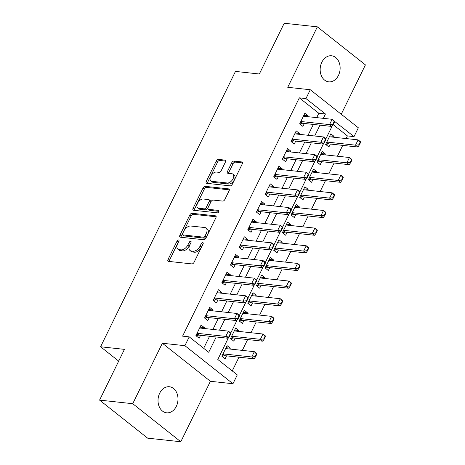 <?xml version="1.0" encoding="UTF-8"?>
<svg xmlns="http://www.w3.org/2000/svg" width="465" height="465" viewBox="0 0 465 465"><rect width="100%" height="100%" fill="white"/><g stroke="black" fill="none" stroke-linecap="round" stroke-linejoin="round"><path stroke-width="0.7" d="M178.548 239.975A1.407 0.825 -51.6 0 0 177.043 241.091L168.022 259.499A2.011 1.18 -51.6 0 0 168.08 261.214A2.011 1.18 -51.6 0 0 168.475 261.371L191.911 263.911A2.011 1.18 -51.6 0 0 194.056 262.318L203.077 243.91A1.407 0.825 -51.6 0 0 203.042 242.707A1.407 0.825 -51.6 0 0 202.763 242.596A1.407 0.825 -51.6 0 0 201.258 243.712L200.09 246.095A6.434 3.778 -51.6 0 1 193.208 251.187L191.255 250.978A6.434 3.778 -51.6 0 1 189.976 250.472A6.434 3.778 -51.6 0 1 189.807 244.979L190.97 242.596A1.407 0.825 -51.6 0 0 190.935 241.393A1.407 0.825 -51.6 0 0 190.656 241.289A1.407 0.825 -51.6 0 0 189.15 242.399L187.982 244.782A6.434 3.778 -51.6 0 1 181.1 249.874L179.147 249.664A6.434 3.778 -51.6 0 1 177.874 249.164A6.434 3.778 -51.6 0 1 177.7 243.666L178.868 241.289A1.407 0.825 -51.6 0 0 178.827 240.085A1.407 0.825 -51.6 0 0 178.548 239.975M178.734 241.55A1.407 0.825 -51.6 0 0 178.345 242.12L169.324 260.528A2.011 1.18 -51.6 0 0 169.074 261.435M202.949 244.172A1.407 0.825 -51.6 0 0 202.554 244.741L201.386 247.124L200.09 246.095M190.842 242.864A1.407 0.825 -51.6 0 0 190.447 243.428L189.278 245.811L187.982 244.782M321.832 62.234A13.107 9.945 96.2 0 0 328.732 81.846A13.107 9.945 96.2 0 0 338.462 75.394A13.107 9.945 96.2 0 0 331.557 55.783A13.107 9.945 96.2 0 0 321.832 62.234M159.693 393.198A13.107 9.945 96.2 0 0 166.598 412.81A13.107 9.945 96.2 0 0 176.322 406.358A13.107 9.945 96.2 0 0 169.417 386.746A13.107 9.945 96.2 0 0 159.693 393.198M225.455 161.994A2.011 1.18 -51.6 0 0 225.403 160.274A2.011 1.18 -51.6 0 0 225.002 160.117L218.428 159.408A2.011 1.18 -51.6 0 0 216.277 161L206.262 181.443A2.011 1.18 -51.6 0 0 206.315 183.158A2.011 1.18 -51.6 0 0 206.716 183.315L230.146 185.855A2.011 1.18 -51.6 0 0 232.297 184.262L242.312 163.82A2.011 1.18 -51.6 0 0 242.259 162.105A2.011 1.18 -51.6 0 0 241.858 161.948L233.918 161.088A2.011 1.18 -51.6 0 0 231.768 162.674L227.484 171.428A2.011 1.18 -51.6 0 0 227.536 173.143A2.011 1.18 -51.6 0 0 227.937 173.3L231.872 173.724A5.377 3.162 -51.6 0 1 232.942 174.148A5.377 3.162 -51.6 0 1 232.628 179.548A5.377 3.162 -51.6 0 1 227.333 182.995L211.906 181.327A5.377 3.162 -51.6 0 1 210.843 180.908A5.377 3.162 -51.6 0 1 211.151 175.503A5.377 3.162 -51.6 0 1 216.446 172.056L219.021 172.335A2.011 1.18 -51.6 0 0 221.171 170.742L225.455 161.994M316.682 117.628L318.816 113.274L299.326 97.848L305.958 98.568L310.283 89.739L358.346 127.788L354.022 136.617L334.486 121.295M99.58 400.109L132.734 403.701L180.798 441.75L147.643 438.158L99.58 400.109L124.44 349.36L100.574 346.774L235.47 71.412L259.342 73.999L284.202 23.25L317.357 26.842L287.736 87.298L310.283 89.739M180.798 441.75L210.413 381.294L162.355 343.246L132.734 403.701M162.355 343.246L184.896 345.687L189.22 336.863L208.704 352.284L216.208 336.974M299.326 97.848L182.588 336.143L189.22 336.863M192.033 213.29A2.011 1.18 -51.6 0 0 189.883 214.882L179.868 235.325A2.011 1.18 -51.6 0 0 179.92 237.045A2.011 1.18 -51.6 0 0 180.315 237.202L203.751 239.742A2.011 1.18 -51.6 0 0 205.902 238.15L215.917 217.701A2.011 1.18 -51.6 0 0 215.859 215.987A2.011 1.18 -51.6 0 0 215.464 215.83L192.033 213.29L193.33 214.319A2.011 1.18 -51.6 0 0 191.179 215.911L181.164 236.354A2.011 1.18 -51.6 0 0 180.914 237.266M193.062 208.384L203.077 187.941A2.011 1.18 -51.6 0 1 205.228 186.349L228.664 188.889A2.011 1.18 -51.6 0 1 229.059 189.046A2.011 1.18 -51.6 0 1 229.117 190.76L224.828 199.508A2.011 1.18 -51.6 0 1 222.677 201.101L213.173 200.072A2.011 1.18 -51.6 0 0 211.023 201.665L208.181 207.471A2.011 1.18 -51.6 0 0 208.233 209.186A2.011 1.18 -51.6 0 0 208.634 209.343L218.527 210.413A1.407 0.825 -51.6 0 1 218.806 210.523A1.407 0.825 -51.6 0 1 218.724 211.935A1.407 0.825 -51.6 0 1 217.341 212.842L193.516 210.261A2.011 1.18 -51.6 0 1 193.12 210.104A2.011 1.18 -51.6 0 1 193.062 208.384L194.364 209.413L204.379 188.97L203.077 187.941M341.24 114.245L365.42 64.891L317.357 26.842M333.672 137.222L334.085 136.385L329.801 135.919M334.085 136.385L330.836 133.815L325.645 144.406L328.895 146.975L330.336 144.034M325.029 154.874L325.436 154.037L321.158 153.572M325.436 154.037L322.187 151.468L317.002 162.058L320.246 164.627L321.687 161.686M316.38 172.521L316.787 171.69L312.509 171.225M316.787 171.69L313.544 169.115L308.353 179.705L311.602 182.28L313.044 179.333M307.731 190.173L308.144 189.336L303.86 188.877M308.144 189.336L304.895 186.767L299.704 197.358L302.953 199.933L304.395 196.986M299.082 207.826L299.495 206.989L295.211 206.53M299.495 206.989L296.246 204.42L291.055 215.01L294.304 217.579L295.746 214.638M290.439 225.479L290.846 224.642L286.568 224.177M290.846 224.642L287.597 222.072L282.412 232.663L285.655 235.232L287.097 232.291M281.79 243.131L282.197 242.294L277.919 241.829M282.197 242.294L278.954 239.725L273.763 250.315L277.012 252.884L278.454 249.943M273.141 260.778L273.554 259.947L269.27 259.482M273.554 259.947L270.305 257.372L265.114 267.968L268.363 270.537L269.805 267.596M264.498 278.43L264.905 277.599L260.627 277.134M264.905 277.599L261.656 275.024L256.471 285.615L259.714 288.19L261.156 285.243M255.849 296.083L256.256 295.246L251.978 294.787M256.256 295.246L253.012 292.677L247.822 303.267L251.071 305.836L252.512 302.895M247.2 313.736L247.613 312.899L243.329 312.434M247.613 312.899L244.363 310.329L239.173 320.92L242.422 323.489L243.863 320.548M238.551 331.388L238.964 330.551L234.68 330.086M238.964 330.551L235.714 327.982L230.524 338.572L233.773 341.141L235.214 338.2M203.926 328.47L204.333 327.633L201.089 325.064L195.899 335.654L199.148 338.224L200.589 335.282M212.575 310.818L212.982 309.986L209.732 307.412L204.548 318.002L207.791 320.577L209.233 317.63M221.218 293.165L221.631 292.334L218.381 289.759L213.191 300.355L216.44 302.924L217.882 299.983M229.867 275.518L230.28 274.681L227.03 272.112L221.84 282.703L225.089 285.272L226.531 282.331M238.516 257.866L238.923 257.029L235.679 254.46L230.489 265.05L233.738 267.619L235.18 264.678M247.165 240.213L247.572 239.376L244.323 236.807L239.138 247.397L242.381 249.967L243.823 247.025M255.808 222.561L256.221 221.724L252.972 219.155L247.781 229.745L251.03 232.32L252.472 229.373M264.457 204.908L264.864 204.077L261.621 201.502L256.43 212.092L259.679 214.667L261.121 211.72M273.106 187.261L273.513 186.424L270.264 183.855L265.079 194.446L268.322 197.015L269.764 194.074M281.749 169.609L282.162 168.772L278.913 166.203L273.722 176.793L276.971 179.362L278.413 176.421M290.398 151.956L290.811 151.119L287.562 148.55L282.371 159.14L285.62 161.71L287.062 158.768M299.047 134.304L299.454 133.467L296.211 130.898L291.02 141.488L294.269 144.063L295.711 141.116M203.676 348.302L209.576 336.259M212.912 329.447L218.225 318.606M221.561 311.794L226.868 300.954M230.21 294.142L235.517 283.301M238.853 276.489L244.166 265.649M247.502 258.836L252.815 248.002M256.151 241.19L261.458 230.349M264.8 223.537L270.107 212.697M273.443 205.885L278.756 195.044M282.092 188.232L287.399 177.392M290.741 170.579L296.048 159.745M299.384 152.933L304.697 142.092M308.033 135.28L313.346 124.44M307.696 116.651L308.103 115.82L304.854 113.245L299.669 123.835L302.913 126.41L304.354 123.463M232.25 370.925L238.981 357.196M242.317 350.383L247.624 339.543M250.966 332.731L256.273 321.89M259.61 315.078L264.922 304.244M268.259 297.426L273.571 286.591M276.908 279.779L282.214 268.939M285.557 262.126L290.863 251.286M294.2 244.474L299.512 233.633M302.849 226.821L308.161 215.981M311.498 209.169L316.805 198.334M320.141 191.522L325.454 180.682M328.79 173.869L334.103 163.029M337.439 156.217L342.746 145.376M346.088 138.564L347.39 135.896L333.19 124.649M229.908 349.041L230.315 348.204L227.065 345.629L221.881 356.225L225.124 358.794L226.565 355.853M100.574 346.774L118.685 361.113M347.39 135.896L354.022 136.617M228.379 337.886L217.8 359.486L237.284 374.912L232.959 383.735L184.896 345.687M210.413 381.294L232.959 383.735M323.315 118.343L325.448 113.989L305.958 98.568M219.544 330.162L224.857 319.321M228.193 312.509L233.5 301.675M236.836 294.862L242.149 284.022M245.485 277.21L250.798 266.369M254.134 259.557L259.441 248.717M262.783 241.905L268.09 231.064M271.426 224.252L276.739 213.418M280.075 206.605L285.388 195.765M288.724 188.953L294.031 178.112M297.368 171.3L302.68 160.46M306.017 153.648L311.329 142.807M314.666 135.995L319.972 125.161M332.15 126.073L325.837 138.948M323.5 143.726L317.194 156.6M314.851 161.372L308.545 174.253M306.202 179.025L299.896 191.906M297.559 196.678L291.247 209.552M288.91 214.33L282.604 227.205M280.261 231.983L273.955 244.857M271.612 249.629L265.306 262.51M262.969 267.282L256.657 280.163M254.32 284.935L248.014 297.809M245.671 302.587L239.365 315.462M237.028 320.24L230.716 333.114M318.816 113.274L325.448 113.989M230.315 348.204L226.037 347.739M204.333 327.633L200.055 327.174M212.982 309.986L208.704 309.521M221.631 292.334L217.347 291.869M230.28 274.681L225.996 274.216M238.923 257.029L234.645 256.564M247.572 239.376L243.294 238.917M256.221 221.724L251.937 221.264M264.864 204.077L260.586 203.612M273.513 186.424L269.235 185.959M282.162 168.772L277.884 168.307M290.811 151.119L286.527 150.654M299.454 133.467L295.176 133.007M308.103 115.82L303.825 115.355M177.874 249.164L179.17 250.193A6.434 3.778 -51.6 0 0 180.449 250.693L179.147 249.664M189.278 245.811A6.434 3.778 -51.6 0 1 182.402 250.902L180.449 250.693M189.976 250.472L191.278 251.501A6.434 3.778 -51.6 0 0 192.551 252.001L191.255 250.978M201.386 247.124A6.434 3.778 -51.6 0 1 194.504 252.216L192.551 252.001M216.167 216.795L193.33 214.319M182.623 233.622A1.407 0.825 -51.6 0 0 182.658 234.819A1.407 0.825 -51.6 0 0 182.937 234.93L203.507 237.162A1.407 0.825 -51.6 0 0 205.013 236.046L206.239 233.535A6.434 3.778 -51.6 0 0 206.071 228.036A6.434 3.778 -51.6 0 0 204.792 227.536L190.731 226.013A6.434 3.778 -51.6 0 0 183.849 231.105L182.623 233.622M182.658 234.819L183.96 235.848A1.407 0.825 -51.6 0 0 184.239 235.958L182.937 234.93M206.071 228.036L207.367 229.065A6.434 3.778 -51.6 0 1 207.541 234.563L206.309 237.074A1.407 0.825 -51.6 0 1 204.803 238.185L184.239 235.958M229.367 189.854L206.53 187.378A2.011 1.18 -51.6 0 0 204.379 188.97M208.233 209.186L209.535 210.215A2.011 1.18 -51.6 0 0 209.93 210.372L218.98 211.348M203.315 199.003A5.377 3.162 -51.6 0 0 198.014 202.449A5.377 3.162 -51.6 0 0 197.706 207.855A5.377 3.162 -51.6 0 0 198.776 208.274L204.211 208.861A2.011 1.18 -51.6 0 0 206.361 207.274L209.204 201.467A2.011 1.18 -51.6 0 0 209.145 199.752A2.011 1.18 -51.6 0 0 208.75 199.595L203.315 199.003M197.706 207.855L199.003 208.884A5.377 3.162 -51.6 0 0 200.072 209.302L198.776 208.274M209.145 199.752L210.447 200.781A2.011 1.18 -51.6 0 1 210.5 202.496L207.657 208.303A2.011 1.18 -51.6 0 1 205.507 209.889L200.072 209.302M194.364 209.413A2.011 1.18 -51.6 0 0 194.114 210.325M210.843 180.908L212.139 181.937A5.377 3.162 -51.6 0 0 213.208 182.356L211.906 181.327M232.942 174.148L234.238 175.171A5.377 3.162 -51.6 0 1 233.93 180.577A5.377 3.162 -51.6 0 1 228.629 184.024L213.208 182.356M242.561 162.907L235.22 162.116A2.011 1.18 -51.6 0 0 233.07 163.703L228.78 172.457A2.011 1.18 -51.6 0 0 228.53 173.364M225.705 161.082L219.73 160.437A2.011 1.18 -51.6 0 0 217.579 162.029L207.564 182.472A2.011 1.18 -51.6 0 0 207.309 183.379M222.032 356.347L224.467 355.708A2.046 1.203 128.4 0 1 224.909 355.673L254.082 358.829L251.745 356.981L254.338 351.685L225.624 348.576M256.389 353.97L254.338 351.685L256.68 353.534L256.779 354.278L256.389 353.97L255.093 356.614L255.483 356.922L256.779 354.278M223.031 353.871L251.745 356.981L255.093 356.614M255.483 356.922L254.082 358.829M229.111 336.05L229.501 336.358L230.797 333.707L230.407 333.399L229.111 336.05L225.763 336.416L228.106 338.264L198.927 335.102A2.046 1.203 -51.6 0 0 198.485 335.143L196.056 335.776M199.648 328.005L228.362 331.121L225.763 336.416L197.05 333.3M230.407 333.399L228.362 331.121L230.698 332.969L230.797 333.707M228.106 338.264L229.501 336.358M230.681 338.694L233.11 338.061A2.046 1.203 128.4 0 1 233.558 338.02L262.731 341.182L260.394 339.328L262.987 334.033L234.273 330.923M265.038 336.317L262.987 334.033L265.323 335.887L265.428 336.625L265.038 336.317L263.742 338.962L264.132 339.27L265.428 336.625M231.68 336.218L260.394 339.328L263.742 338.962M264.132 339.27L262.731 341.182M239.33 321.042L241.759 320.408A2.046 1.203 128.4 0 1 242.201 320.368L271.38 323.53L269.037 321.675L271.636 316.38L242.922 313.271M273.682 318.665L271.636 316.38L273.972 318.234L274.071 318.973L273.682 318.665L272.385 321.309L272.775 321.623L274.071 318.973M240.324 318.566L269.037 321.675L272.385 321.309M272.775 321.623L271.38 323.53M247.973 303.389L250.408 302.756A2.046 1.203 128.4 0 1 250.85 302.715L280.023 305.877L277.686 304.029L280.285 298.733L251.565 295.618M282.331 301.012L280.285 298.733L282.621 300.582L282.72 301.32L282.331 301.012L281.034 303.662L281.424 303.971L282.72 301.32M248.973 300.913L277.686 304.029L281.034 303.662M281.424 303.971L280.023 305.877M256.622 285.737L259.057 285.103A2.046 1.203 128.4 0 1 259.499 285.062L288.672 288.224L286.335 286.376L288.928 281.081L260.214 277.971M290.98 283.359L288.928 281.081L291.264 282.929L291.369 283.667L290.98 283.359L289.683 286.01L290.073 286.318L291.369 283.667M257.622 283.266L286.335 286.376L289.683 286.01M290.073 286.318L288.672 288.224M237.76 318.397L238.15 318.705L239.446 316.055L239.056 315.747L237.76 318.397L234.412 318.763L236.749 320.612L207.576 317.45A2.046 1.203 -51.6 0 0 207.134 317.49L204.699 318.124M208.291 310.358L237.005 313.468L234.412 318.763L205.699 315.654M239.056 315.747L237.005 313.468L239.347 315.317L239.446 316.055M236.749 320.612L238.15 318.705M246.409 300.745L246.799 301.053L248.095 298.408L247.706 298.1L246.409 300.745L243.061 301.111L245.398 302.959L216.225 299.803A2.046 1.203 -51.6 0 0 215.777 299.838L213.348 300.477M216.94 292.706L245.654 295.816L243.061 301.111L214.348 298.001M247.706 298.1L245.654 295.816L247.99 297.664L248.095 298.408M245.398 302.959L246.799 301.053M255.053 283.092L255.442 283.4L256.738 280.755L256.349 280.447L255.053 283.092L251.705 283.458L254.047 285.312L224.868 282.15A2.046 1.203 -51.6 0 0 224.426 282.191L221.997 282.825M225.589 275.053L254.303 278.163L251.705 283.458L222.991 280.349M256.349 280.447L254.303 278.163L256.639 280.017L256.738 280.755M254.047 285.312L255.442 283.4M263.702 265.439L264.091 265.748L265.387 263.103L264.998 262.795L263.702 265.439L260.354 265.806L262.69 267.66L233.517 264.498A2.046 1.203 -51.6 0 0 233.075 264.538L230.64 265.172M234.232 257.401L262.952 260.51L260.354 265.806L231.64 262.696M264.998 262.795L262.952 260.51L265.288 262.365L265.387 263.103M262.69 267.66L264.091 265.748M265.271 268.09L267.701 267.451A2.046 1.203 128.4 0 1 268.142 267.416L297.321 270.572L294.984 268.724L297.577 263.428L268.863 260.319M299.629 265.713L297.577 263.428L299.913 265.277L300.018 266.021L299.629 265.713L298.327 268.357L298.716 268.665L300.018 266.021M266.271 265.614L294.984 268.724L298.327 268.357M298.716 268.665L297.321 270.572M272.351 247.793L272.74 248.101L274.036 245.45L273.647 245.142L272.351 247.793L269.003 248.159L271.339 250.007L242.166 246.845A2.046 1.203 -51.6 0 0 241.724 246.886L239.289 247.519M242.881 239.748L271.595 242.858L269.003 248.159L240.289 245.043M273.647 245.142L271.595 242.858L273.937 244.712L274.036 245.45M271.339 250.007L272.74 248.101M273.92 250.437L276.35 249.804A2.046 1.203 128.4 0 1 276.791 249.763L305.97 252.925L303.628 251.071L306.226 245.776L277.512 242.666M308.272 248.06L306.226 245.776L308.562 247.63L308.661 248.368L308.272 248.06L306.976 250.705L307.365 251.013L308.661 248.368M274.914 247.961L303.628 251.071L306.976 250.705M307.365 251.013L305.97 252.925M280.994 230.14L281.383 230.448L282.685 227.798L282.296 227.49L280.994 230.14L277.651 230.506L279.988 232.355L250.809 229.193A2.046 1.203 -51.6 0 0 250.368 229.233L247.938 229.867M251.53 222.096L280.244 225.211L277.651 230.506L248.938 227.397M282.296 227.49L280.244 225.211L282.581 227.06L282.685 227.798M279.988 232.355L281.383 230.448M282.563 232.785L284.999 232.151A2.046 1.203 128.4 0 1 285.44 232.111L314.613 235.273L312.277 233.418L314.869 228.123L286.155 225.014M316.921 230.407L314.869 228.123L317.211 229.977L317.31 230.716L316.921 230.407L315.625 233.052L316.014 233.36L317.31 230.716M283.563 230.309L312.277 233.418L315.625 233.052M316.014 233.36L314.613 235.273M289.643 212.488L290.032 212.796L291.328 210.151L290.939 209.837L289.643 212.488L286.295 212.854L288.637 214.702L259.458 211.546A2.046 1.203 -51.6 0 0 259.017 211.581L256.587 212.214M260.179 204.449L288.893 207.559L286.295 212.854L257.581 209.744M290.939 209.837L288.893 207.559L291.23 209.407L291.328 210.151M288.637 214.702L290.032 212.796M291.212 215.132L293.642 214.499A2.046 1.203 128.4 0 1 294.089 214.458L323.262 217.62L320.926 215.772L323.518 210.471L294.804 207.361M325.57 212.755L323.518 210.471L325.855 212.325L325.959 213.063L325.57 212.755L324.274 215.405L324.663 215.714L325.959 213.063M292.212 212.656L320.926 215.772L324.274 215.405M324.663 215.714L323.262 217.62M298.292 194.835L298.681 195.143L299.977 192.498L299.588 192.19L298.292 194.835L294.944 195.201L297.28 197.055L268.107 193.893A2.046 1.203 -51.6 0 0 267.666 193.934L265.23 194.568M268.822 186.796L297.536 189.906L294.944 195.201L266.23 192.092M299.588 192.19L297.536 189.906L299.878 191.76L299.977 192.498M297.28 197.055L298.681 195.143M299.861 197.48L302.291 196.846A2.046 1.203 128.4 0 1 302.732 196.805L331.911 199.967L329.569 198.119L332.167 192.824L303.453 189.708M334.213 195.102L332.167 192.824L334.504 194.672L334.602 195.41L334.213 195.102L332.917 197.753L333.306 198.061L334.602 195.41M300.855 195.009L329.569 198.119L332.917 197.753M333.306 198.061L331.911 199.967M306.941 177.182L307.33 177.491L308.626 174.846L308.237 174.538L306.941 177.182L303.593 177.549L305.929 179.403L276.756 176.241A2.046 1.203 -51.6 0 0 276.309 176.281L273.879 176.915M277.471 169.144L306.185 172.253L303.593 177.549L274.879 174.439M308.237 174.538L306.185 172.253L308.522 174.108L308.626 174.846M305.929 179.403L307.33 177.491M308.504 179.827L310.94 179.194A2.046 1.203 128.4 0 1 311.381 179.159L340.554 182.315L338.218 180.467L340.816 175.171L312.102 172.062M342.862 177.45L340.816 175.171L343.153 177.02L343.251 177.764L342.862 177.45L341.566 180.1L341.955 180.408L343.251 177.764M309.504 177.357L338.218 180.467L341.566 180.1M341.955 180.408L340.554 182.315M315.584 159.536L315.973 159.844L317.275 157.193L316.88 156.885L315.584 159.536L312.242 159.896L314.578 161.75L285.4 158.588A2.046 1.203 -51.6 0 0 284.958 158.629L282.528 159.263M286.12 151.491L314.834 154.601L312.242 159.896L283.522 156.786M316.88 156.885L314.834 154.601L317.171 156.455L317.275 157.193M314.578 161.75L315.973 159.844M317.153 162.18L319.589 161.547A2.046 1.203 128.4 0 1 320.03 161.506L349.203 164.668L346.867 162.814L349.459 157.519L320.745 154.409M351.511 159.803L349.459 157.519L351.802 159.373L351.9 160.111L351.511 159.803L350.215 162.448L350.604 162.756L351.9 160.111M318.153 159.704L346.867 162.814L350.215 162.448M350.604 162.756L349.203 164.668M324.233 141.883L324.622 142.191L325.919 139.541L325.529 139.233L324.233 141.883L320.885 142.249L323.222 144.098L294.049 140.936A2.046 1.203 -51.6 0 0 293.607 140.976L291.171 141.61M294.769 133.839L323.483 136.954L320.885 142.249L292.171 139.134M325.529 139.233L323.483 136.954L325.82 138.803L325.919 139.541M323.222 144.098L324.622 142.191M325.802 144.528L328.232 143.894A2.046 1.203 128.4 0 1 328.674 143.854L357.852 147.016L355.516 145.161L358.108 139.866L329.394 136.757M360.16 142.151L358.108 139.866L360.445 141.72L360.549 142.459L360.16 142.151L358.858 144.795L359.247 145.103L360.549 142.459M326.802 142.052L355.516 145.161L358.858 144.795M359.247 145.103L357.852 147.016M332.882 124.231L333.271 124.539L334.568 121.888L334.178 121.58L332.882 124.231L329.534 124.597L331.871 126.445L302.698 123.283A2.046 1.203 -51.6 0 0 302.256 123.324L299.82 123.957M303.413 116.192L332.126 119.302L329.534 124.597L300.82 121.487M334.178 121.58L332.126 119.302L334.469 121.15L334.568 121.888M331.871 126.445L333.271 124.539M178.345 242.12L177.043 241.091M202.554 244.741L201.258 243.712M190.447 243.428L189.15 242.399M182.402 250.902L181.1 249.874M194.504 252.216L193.208 251.187M169.324 260.528L168.022 259.499M216.103 216.341L215.464 215.83M181.164 236.354L179.868 235.325M191.179 215.911L189.883 214.882M204.803 238.185L203.507 237.162M206.309 237.074L205.013 236.046M207.541 234.563L206.239 233.535M206.53 187.378L205.228 186.349M229.303 189.394L228.664 188.889M209.93 210.372L208.634 209.343M218.974 210.773L218.527 210.413M205.507 209.889L204.211 208.861M207.657 208.303L206.361 207.274M210.5 202.496L209.204 201.467M228.629 184.024L227.333 182.995M228.78 172.457L227.484 171.428M233.07 163.703L231.768 162.674M235.22 162.116L233.918 161.088M242.503 162.454L241.858 161.948M207.564 182.472L206.262 181.443M217.579 162.029L216.277 161M219.73 160.437L218.428 159.408M225.647 160.628L225.002 160.117M224.909 355.673L222.921 354.098M224.467 355.708L222.781 354.377M196.8 333.812L198.485 335.143M196.939 333.527L198.927 335.102M233.558 338.02L231.57 336.445M233.11 338.061L231.431 336.724M242.201 320.368L240.213 318.792M241.759 320.408L240.08 319.077M250.85 302.715L248.862 301.14M250.408 302.756L248.723 301.425M259.499 285.062L257.511 283.493M259.057 285.103L257.372 283.772M205.449 316.159L207.134 317.49M205.588 315.88L207.576 317.45M214.098 298.507L215.777 299.838M214.237 298.228L216.225 299.803M222.747 280.854L224.426 282.191M222.88 280.575L224.868 282.15M231.39 263.207L233.075 264.538M231.529 262.923L233.517 264.498M268.142 267.416L266.154 265.841M267.701 267.451L266.021 266.12M240.039 245.555L241.724 246.886M240.178 245.27L242.166 246.845M276.791 249.763L274.803 248.188M276.35 249.804L274.664 248.467M248.688 227.902L250.368 229.233M248.822 227.623L250.809 229.193M285.44 232.111L283.452 230.535M284.999 232.151L283.313 230.82M257.337 210.25L259.017 211.581M257.471 209.971L259.458 211.546M294.089 214.458L292.101 212.883M293.642 214.499L291.962 213.168M265.98 192.597L267.666 193.934M266.12 192.318L268.107 193.893M302.732 196.805L300.745 195.236M302.291 196.846L300.611 195.515M274.629 174.95L276.309 176.281M274.769 174.666L276.756 176.241M311.381 179.159L309.394 177.584M310.94 179.194L309.254 177.863M283.278 157.298L284.958 158.629M283.412 157.013L285.4 158.588M320.03 161.506L318.043 159.931M319.589 161.547L317.903 160.21M291.921 139.645L293.607 140.976M292.061 139.366L294.049 140.936M328.674 143.854L326.686 142.278M328.232 143.894L326.552 142.563M300.57 121.993L302.256 123.324M300.71 121.714L302.698 123.283"/></g></svg>
